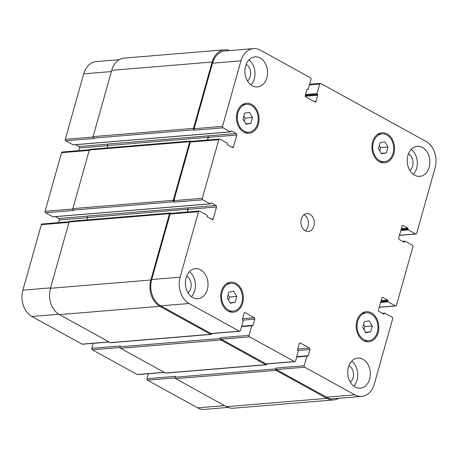 <?xml version="1.0" encoding="UTF-8"?>
<svg xmlns="http://www.w3.org/2000/svg" width="458" height="458" viewBox="0 0 458 458"><rect width="100%" height="100%" fill="white"/><g stroke="black" fill="none" stroke-linecap="round" stroke-linejoin="round"><path stroke-width="0.69" d="M379.321 145.478L380.609 147.613L379.734 150.734M387.995 147.007L386.323 152.943L381.554 153.739L378.445 148.598L380.117 142.661L384.886 141.865L387.995 147.007L380.609 147.613M386.323 152.943L381.319 153.356M363.6 324.43L364.894 326.565L364.013 329.68M372.274 325.953L370.608 331.89L365.833 332.685L362.725 327.55L364.396 321.613L369.171 320.818L372.274 325.953L364.894 326.565M370.608 331.89L365.599 332.302M228.124 294.895L229.412 297.03L228.536 300.15M236.797 296.423L235.126 302.354L230.351 303.156L227.248 298.015L228.914 292.078L233.689 291.282L236.797 296.423L229.412 297.03M235.126 302.354L230.122 302.772M243.845 115.948L245.133 118.078L244.257 121.198M252.513 117.471L250.847 123.408L246.072 124.204L242.969 119.063L244.635 113.126L249.41 112.33L252.513 117.471L245.133 118.078M250.847 123.408L245.843 123.82M235.635 284.366A13.975 10.465 85.3 0 0 230.872 283.296A13.975 10.465 85.3 0 0 221.592 298.078A13.975 10.465 85.3 0 0 233.168 311.142A13.975 10.465 85.3 0 0 242.437 299.561A13.975 10.465 85.3 0 0 235.635 284.366M230.042 311.4A15.091 11.301 -94.7 0 1 229.504 311.732M227.157 283.313A15.091 11.301 -94.7 0 1 227.74 283.554M235.922 283.336A15.091 11.301 -94.7 0 1 243.267 299.75A15.091 11.301 -94.7 0 1 233.259 312.259A15.091 11.301 -94.7 0 1 220.756 298.147A15.091 11.301 -94.7 0 1 230.78 282.18A15.091 11.301 -94.7 0 1 235.922 283.336M251.356 105.414A13.975 10.465 85.3 0 0 246.593 104.344A13.975 10.465 85.3 0 0 237.313 119.132A13.975 10.465 85.3 0 0 248.889 132.19A13.975 10.465 85.3 0 0 258.157 120.614A13.975 10.465 85.3 0 0 251.356 105.414M245.763 132.448A15.091 11.301 -94.7 0 1 245.225 132.78M242.877 104.367A15.091 11.301 -94.7 0 1 243.461 104.601M251.642 104.39A15.091 11.301 -94.7 0 1 258.988 120.803A15.091 11.301 -94.7 0 1 248.98 133.307A15.091 11.301 -94.7 0 1 236.477 119.2A15.091 11.301 -94.7 0 1 246.501 103.227A15.091 11.301 -94.7 0 1 251.642 104.39M386.833 134.95A13.975 10.465 85.3 0 0 382.069 133.879A13.975 10.465 85.3 0 0 372.795 148.661A13.975 10.465 85.3 0 0 384.371 161.726A13.975 10.465 85.3 0 0 393.634 150.15A13.975 10.465 85.3 0 0 386.833 134.95M381.239 161.983A15.091 11.301 -94.7 0 1 380.701 162.315M378.354 133.896A15.091 11.301 -94.7 0 1 378.943 134.137M387.125 133.919A15.091 11.301 -94.7 0 1 394.47 150.333A15.091 11.301 -94.7 0 1 384.462 162.842A15.091 11.301 -94.7 0 1 371.959 148.73A15.091 11.301 -94.7 0 1 381.978 132.763A15.091 11.301 -94.7 0 1 387.125 133.919M371.112 313.902A13.975 10.465 85.3 0 0 366.348 312.825A13.975 10.465 85.3 0 0 357.074 327.613A13.975 10.465 85.3 0 0 368.65 340.678A13.975 10.465 85.3 0 0 377.913 329.096A13.975 10.465 85.3 0 0 371.112 313.902M365.518 340.935A15.091 11.301 -94.7 0 1 364.98 341.262M362.639 312.848A15.091 11.301 -94.7 0 1 363.223 313.083M371.404 312.871A15.091 11.301 -94.7 0 1 378.749 329.285A15.091 11.301 -94.7 0 1 368.742 341.788A15.091 11.301 -94.7 0 1 356.238 327.682A15.091 11.301 -94.7 0 1 366.257 311.715A15.091 11.301 -94.7 0 1 371.404 312.871M351.71 361.162A15.091 11.301 -94.7 0 1 353.771 386.14M350.318 382.224A9.36 7.013 85.3 0 0 353.45 373.591A9.36 7.013 85.3 0 0 348.944 365.593M362.913 359.255A15.091 11.301 -94.7 0 1 370.259 375.669A15.091 11.301 -94.7 0 1 360.251 388.172A15.091 11.301 -94.7 0 1 347.748 374.066A15.091 11.301 -94.7 0 1 357.772 358.093A15.091 11.301 -94.7 0 1 362.913 359.255M422.448 147.453A15.091 11.301 -94.7 0 1 429.793 163.867A15.091 11.301 -94.7 0 1 419.791 176.37A15.091 11.301 -94.7 0 1 407.288 162.264A15.091 11.301 -94.7 0 1 417.307 146.291A15.091 11.301 -94.7 0 1 422.448 147.453M411.244 149.36A15.091 11.301 -94.7 0 1 413.305 174.338M409.853 170.422A9.36 7.013 85.3 0 0 412.984 161.789A9.36 7.013 85.3 0 0 408.479 153.791M248.923 59.918A15.091 11.301 -94.7 0 1 250.984 84.89M247.532 80.98A9.36 7.013 85.3 0 0 250.663 72.347A9.36 7.013 85.3 0 0 246.158 64.343M260.133 58.006A15.091 11.301 -94.7 0 1 267.478 74.419A15.091 11.301 -94.7 0 1 257.47 86.923A15.091 11.301 -94.7 0 1 244.967 72.816A15.091 11.301 -94.7 0 1 254.986 56.849A15.091 11.301 -94.7 0 1 260.133 58.006M200.593 269.808A15.091 11.301 -94.7 0 1 207.943 286.221A15.091 11.301 -94.7 0 1 197.936 298.725A15.091 11.301 -94.7 0 1 185.433 284.618A15.091 11.301 -94.7 0 1 195.451 268.651A15.091 11.301 -94.7 0 1 200.593 269.808M189.389 271.72A15.091 11.301 -94.7 0 1 191.45 296.692M187.998 292.782A9.36 7.013 85.3 0 0 191.129 284.149A9.36 7.013 85.3 0 0 186.624 276.145M189.12 303.499A20.118 15.068 -94.7 0 1 180.143 277.182L198.549 211.682A1.116 0.836 -94.7 0 1 199.625 211.092L206.953 215.128A0.561 0.418 -94.7 0 1 207.205 215.861L207.119 216.17A0.561 0.418 85.3 0 0 207.365 216.897L212.094 219.502A1.116 0.836 85.3 0 0 213.17 218.913L216.525 206.982A1.116 0.836 85.3 0 0 216.027 205.522L211.298 202.917A0.561 0.418 85.3 0 0 210.76 203.215L210.674 203.524A0.561 0.418 -94.7 0 1 210.136 203.821L202.808 199.78A1.116 0.836 -94.7 0 1 202.31 198.32L218.781 139.713A1.116 0.836 -94.7 0 1 219.857 139.118L227.185 143.159A0.561 0.418 -94.7 0 1 227.437 143.886L227.351 144.196A0.561 0.418 85.3 0 0 227.597 144.928L232.326 147.533A1.116 0.836 85.3 0 0 233.403 146.938L236.757 135.013A1.116 0.836 85.3 0 0 236.254 133.553L231.53 130.948A0.561 0.418 85.3 0 0 230.992 131.24L230.901 131.549A0.561 0.418 -94.7 0 1 230.363 131.847L223.035 127.811A1.116 0.836 -94.7 0 1 222.536 126.345L240.948 60.851A20.118 15.068 -94.7 0 1 253.474 48.617A20.118 15.068 -94.7 0 1 260.333 50.162L310.524 77.82A1.116 0.836 -94.7 0 1 311.022 79.28L308.337 88.846A0.561 0.418 -94.7 0 1 307.799 89.144L307.564 89.012A0.561 0.418 85.3 0 0 307.026 89.31L305.291 95.476A1.116 0.836 85.3 0 0 305.789 96.941L314.927 101.974A1.116 0.836 85.3 0 0 316.003 101.384L317.738 95.212A0.561 0.418 85.3 0 0 317.491 94.48L317.251 94.354A0.561 0.418 -94.7 0 1 317.005 93.621L319.69 84.06A1.116 0.836 -94.7 0 1 320.772 83.465L426.117 141.516A20.118 15.068 -94.7 0 1 435.1 167.84L416.688 233.334A1.116 0.836 -94.7 0 1 415.612 233.929L408.284 229.893A0.561 0.418 -94.7 0 1 408.038 229.16L408.124 228.851A0.561 0.418 85.3 0 0 407.872 228.118L403.143 225.513A1.116 0.836 85.3 0 0 402.067 226.109L398.718 238.034A1.116 0.836 85.3 0 0 399.216 239.5L403.945 242.105A0.561 0.418 85.3 0 0 404.483 241.807L404.569 241.498A0.561 0.418 -94.7 0 1 405.107 241.2L412.435 245.236A1.116 0.836 -94.7 0 1 412.933 246.702L396.462 305.309A1.116 0.836 -94.7 0 1 395.386 305.898L388.058 301.862A0.561 0.418 -94.7 0 1 387.806 301.129L387.892 300.82A0.561 0.418 85.3 0 0 387.645 300.093L382.917 297.488A1.116 0.836 85.3 0 0 381.84 298.078L378.485 310.009A1.116 0.836 85.3 0 0 378.984 311.469L383.712 314.074A0.561 0.418 85.3 0 0 384.251 313.776L384.336 313.467A0.561 0.418 -94.7 0 1 384.875 313.169L392.203 317.211A1.116 0.836 -94.7 0 1 392.701 318.671L374.295 384.165A20.118 15.068 -94.7 0 1 361.763 396.405A20.118 15.068 -94.7 0 1 354.91 394.859L304.713 367.202A1.116 0.836 -94.7 0 1 304.215 365.736L306.906 356.175A0.561 0.418 -94.7 0 1 307.444 355.877L307.679 356.009A0.561 0.418 85.3 0 0 308.217 355.711L309.952 349.54A1.116 0.836 85.3 0 0 309.453 348.08L300.311 343.042A1.116 0.836 85.3 0 0 299.234 343.637L297.5 349.803A0.561 0.418 85.3 0 0 297.752 350.536L297.986 350.668A0.561 0.418 -94.7 0 1 298.238 351.4L295.547 360.961A1.116 0.836 -94.7 0 1 294.471 361.557L249.558 336.807A1.116 0.836 -94.7 0 1 249.06 335.342L251.745 325.781A0.561 0.418 -94.7 0 1 252.284 325.483L252.524 325.615A0.561 0.418 85.3 0 0 253.062 325.317L254.797 319.146A1.116 0.836 85.3 0 0 254.293 317.686L245.156 312.648A1.116 0.836 85.3 0 0 244.08 313.243L242.345 319.409A0.561 0.418 85.3 0 0 242.591 320.142L242.832 320.274A0.561 0.418 -94.7 0 1 243.078 321.006L240.393 330.567A1.116 0.836 -94.7 0 1 239.316 331.163L189.12 303.499L160.701 305.847A20.118 15.068 -94.7 0 1 151.718 279.523L170.13 214.029A1.116 0.836 -94.7 0 1 170.823 213.354L199.247 211.006M309.934 214.287A8.942 6.698 -94.7 0 1 314.285 224.014A8.942 6.698 -94.7 0 1 308.354 231.422A8.942 6.698 -94.7 0 1 300.946 223.063A8.942 6.698 -94.7 0 1 306.883 213.6A8.942 6.698 -94.7 0 1 309.934 214.287M109.181 342.023L82.457 344.227A1.116 0.836 -94.7 0 1 82.074 344.141L31.883 316.484A20.118 15.068 -94.7 0 1 22.9 290.16L41.312 224.666A1.116 0.836 -94.7 0 1 42.004 223.985L69.192 221.741M58.538 222.622L59.282 219.966A1.116 0.836 85.3 0 0 58.784 218.5L55.424 216.651M53.265 216.771A0.561 0.418 -94.7 0 1 52.893 216.8L45.565 212.764A1.116 0.836 -94.7 0 1 45.067 211.298L61.538 152.691A1.116 0.836 -94.7 0 1 62.236 152.016L89.419 149.772M78.77 150.648L79.515 147.991A1.116 0.836 85.3 0 0 79.016 146.531L75.65 144.676M73.498 144.797A0.561 0.418 -94.7 0 1 73.125 144.831L65.797 140.789A1.116 0.836 -94.7 0 1 65.299 139.329L83.705 73.835A20.118 15.068 -94.7 0 1 96.237 61.595L119.252 59.7M228.141 407.431L204.526 409.383A20.118 15.068 -94.7 0 1 197.667 407.838L147.476 380.18A1.116 0.836 -94.7 0 1 146.978 378.72L148.375 373.734M164.336 372.417L137.612 374.621A1.116 0.836 -94.7 0 1 137.228 374.535L92.316 349.786A1.116 0.836 -94.7 0 1 91.818 348.32L93.22 343.34M305.326 230.746A8.942 6.698 85.3 0 0 308.389 222.462A8.942 6.698 85.3 0 0 304.026 214.773A8.942 6.698 85.3 0 0 304.009 214.762M253.474 48.617L225.055 50.964A20.118 15.068 -94.7 0 0 212.523 63.198L194.118 128.692A1.116 0.836 -94.7 0 0 194.616 130.158L193.986 129.809A1.116 0.836 -94.7 0 1 193.488 128.349L212.128 62.03A20.118 15.068 -94.7 0 1 224.655 49.796L124.255 58.08A20.118 15.068 85.3 0 0 111.729 70.32L93.088 136.633A1.116 0.836 85.3 0 0 93.587 138.098L94.216 138.442L65.797 140.789M207.589 140.016L208.333 137.36A1.116 0.836 85.3 0 0 207.835 135.894L107.281 144.098A1.116 0.836 -94.7 0 1 107.779 145.558L107.12 147.911M219.479 139.032L191.055 141.379A1.116 0.836 -94.7 0 0 190.362 142.06L173.885 200.667A1.116 0.836 -94.7 0 0 174.384 202.127L173.754 201.778A1.116 0.836 -94.7 0 1 173.256 200.318L189.726 141.711A1.116 0.836 -94.7 0 1 190.425 141.03L90.026 149.319A1.116 0.836 85.3 0 0 89.333 150.001L72.856 208.608A1.116 0.836 85.3 0 0 73.354 210.067L73.984 210.417L45.565 212.764M187.356 211.985L188.101 209.329A1.116 0.836 85.3 0 0 187.603 207.869L87.049 216.067A1.116 0.836 -94.7 0 1 87.547 217.533L86.888 219.88M170.193 213.004L69.799 221.294A1.116 0.836 85.3 0 0 69.101 221.97L50.46 288.288A20.118 15.068 85.3 0 0 59.443 314.612L110.263 342.618A1.116 0.836 85.3 0 0 110.647 342.704L211.041 334.414A1.116 0.836 -94.7 0 1 210.663 334.329L159.836 306.322A20.118 15.068 -94.7 0 1 150.859 279.998L169.5 213.686A1.116 0.836 -94.7 0 1 170.576 213.09L171.023 213.336M91.818 348.32L120.242 345.979L120.007 346.798A1.116 0.836 85.3 0 0 120.506 348.263L165.424 373.012A1.116 0.836 85.3 0 0 165.802 373.098L266.201 364.808A1.116 0.836 -94.7 0 1 265.817 364.723L220.905 339.973A1.116 0.836 -94.7 0 1 220.407 338.514L220.636 337.689L249.06 335.342M146.978 378.72L175.397 376.373L175.168 377.192A1.116 0.836 85.3 0 0 175.666 378.657L226.487 406.664A20.118 15.068 85.3 0 0 233.345 408.204L333.745 399.92A20.118 15.068 -94.7 0 1 326.886 398.374L276.065 370.367A1.116 0.836 -94.7 0 1 275.561 368.908L275.796 368.083L304.215 365.736M361.763 396.405L333.344 398.746A20.118 15.068 -94.7 0 1 326.485 397.206L276.294 369.543A1.116 0.836 -94.7 0 1 275.796 368.083M294.855 361.643L266.43 363.984A1.116 0.836 -94.7 0 1 266.052 363.898L221.14 339.149A1.116 0.836 -94.7 0 1 220.636 337.689M239.694 331.249L211.275 333.59A1.116 0.836 -94.7 0 1 210.892 333.504L160.701 305.847M338.748 398.3A20.118 15.068 -94.7 0 1 333.745 399.92M266.951 363.944L266.894 364.127A1.116 0.836 -94.7 0 1 266.201 364.808M211.791 333.55L211.739 333.733A1.116 0.836 -94.7 0 1 211.041 334.414M187.173 212.002L187.946 209.243A1.116 0.836 85.3 0 0 187.448 207.783M190.425 141.03A1.116 0.836 -94.7 0 1 190.809 141.116L191.249 141.362M207.4 140.028L208.178 137.274A1.116 0.836 85.3 0 0 207.674 135.808M224.655 49.796A20.118 15.068 -94.7 0 1 229.859 50.569M58.836 314.257L31.883 316.484M50.575 287.876L22.9 290.16M68.986 222.382L41.312 224.666M87.518 217.636L59.282 219.966M87.18 216.159L58.784 218.5M72.805 209.008L45.067 211.298M89.218 150.407L61.538 152.691M107.75 145.661L79.515 147.991M107.407 144.19L79.016 146.531M93.037 137.039L65.299 139.329M111.38 71.551L83.705 73.835M224.592 405.616L197.667 407.838M175.151 377.896L147.476 380.18M164.153 372.314L137.228 374.535M119.99 347.502L92.316 349.786M108.998 341.92L82.074 344.141M151.718 279.523L180.143 277.182M170.13 214.029L198.549 211.682M211.298 219.067L213.17 218.913M188.101 209.329L216.525 206.982M187.603 207.869L216.027 205.522M173.885 200.667L202.31 198.32M174.384 202.127L202.808 199.78M190.362 142.06L218.781 139.713M231.53 147.092L233.403 146.938M208.333 137.36L236.757 135.013M207.835 135.894L236.254 133.553M194.118 128.692L222.536 126.345M194.616 130.158L223.035 127.811M212.523 63.198L240.948 60.851M314.131 101.539L316.003 101.384M309.442 84.907L319.69 84.06M399.496 235.257L415.612 233.929M402.405 225.576L403.143 225.513M379.264 307.232L395.386 305.898M382.172 297.545L382.917 297.488M326.485 397.206L354.91 394.859M276.294 369.543L304.713 367.202M297.769 350.547L309.952 349.54M297.711 349.048L309.453 348.08M299.572 343.105L300.311 343.042M266.052 363.898L294.471 361.557M221.14 339.149L249.558 336.807M242.614 320.153L254.797 319.146M242.557 318.654L254.293 317.686M244.412 312.711L245.156 312.648M210.892 333.504L239.316 331.163M317.251 94.354L305.331 95.338M305.543 94.566L317.005 93.621M317.491 94.48L305.286 95.487M317.738 95.212L305.286 96.243M307.564 89.012L307.192 89.041M307.799 89.144L307.066 89.201M212.128 62.03L111.729 70.32M193.488 128.349L93.088 136.633M193.986 129.809L93.587 138.098M230.363 131.847L73.125 144.831M231.53 130.948L231.158 130.977M208.178 137.274L107.779 145.558M189.726 141.711L89.333 150.001M173.256 200.318L72.856 208.608M173.754 201.778L73.354 210.067M210.136 203.821L52.893 216.8M211.298 202.917L210.926 202.946M187.946 209.243L87.547 217.533M169.5 213.686L69.101 221.97M150.859 279.998L50.46 288.288M159.836 306.322L59.443 314.612M210.663 334.329L110.263 342.618M253.062 325.317L241.601 326.262M251.745 325.781L241.498 326.628M220.407 338.514L120.007 346.798M220.905 339.973L120.506 348.263M265.817 364.723L165.424 373.012M308.217 355.711L296.761 356.656M306.906 356.175L296.658 357.022M275.561 368.908L175.168 377.192M276.065 370.367L175.666 378.657M326.886 398.374L226.487 406.664M384.336 313.467L382.836 313.593M384.251 313.776L383.312 313.856M387.645 300.093L381.119 300.631M387.892 300.82L380.907 301.398M387.806 301.129L380.821 301.707M388.058 301.862L380.604 302.475M404.569 241.498L403.069 241.624M404.483 241.807L403.544 241.881M407.872 228.118L401.351 228.656M408.124 228.851L401.134 229.429M408.038 229.16L401.048 229.739M408.284 229.893L400.83 230.506M228.914 311.492L233.168 311.142M226.618 283.645L230.872 283.296M244.635 132.545L248.889 132.19M242.339 104.693L246.593 104.344M380.117 162.075L384.371 161.726M377.816 134.228L382.069 133.879M364.396 341.027L368.65 340.678M362.095 313.18L366.348 312.825M309.625 84.266L320.388 83.379M399.462 235.378L415.996 234.015M379.23 307.352L395.764 305.984M307.988 89.184L307.037 89.264M230.557 131.893L73.314 144.871M210.325 203.862L53.082 216.84M252.095 325.443L241.589 326.308M307.249 355.837L296.744 356.702M384.686 313.129L382.35 313.324M404.918 241.16L402.576 241.349"/></g></svg>
